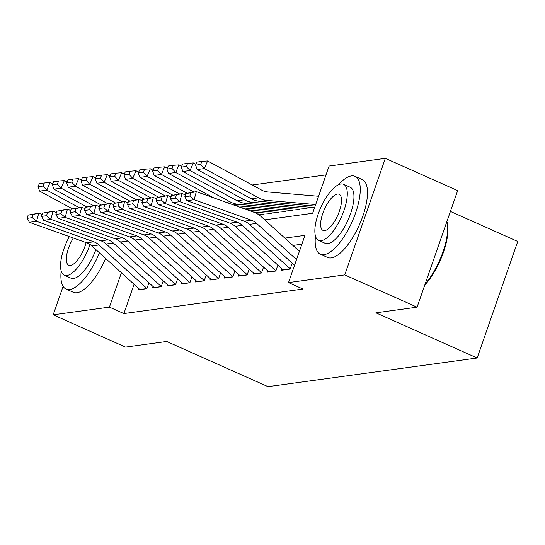 <?xml version="1.0" encoding="UTF-8"?>
<svg xmlns="http://www.w3.org/2000/svg" width="545" height="545" viewBox="0 0 545 545"><rect width="100%" height="100%" fill="white"/><g stroke="black" fill="none" stroke-linecap="round" stroke-linejoin="round"><path stroke-width="0.82" d="M450.422 211.419L517.75 241.462L477.161 358.01L267.997 386.657L166.722 341.463L125.534 347.104L53.192 314.819L63.104 286.35M326.012 174.904L252.219 185.007M264.734 219.853L312.639 213.293L329.091 166.048L385.329 158.343L344.74 274.891L288.509 282.596L304.962 235.345L284.824 238.104M344.74 274.891L417.075 307.176L457.664 190.627L385.329 158.343M282.024 268.903L281.561 270.238L290.151 269.06L292.202 263.18M267.697 270.865L267.234 272.2L275.825 271.022L277.875 265.142M253.371 272.827L252.907 274.162L261.498 272.984L263.548 267.104M239.044 274.789L238.581 276.117L247.171 274.946L249.222 269.067M224.717 276.751L224.254 278.079L232.844 276.908L234.895 271.029M210.39 278.713L209.927 280.041L218.525 278.87L220.568 272.991M196.064 280.675L195.601 282.003L204.198 280.832L206.242 274.946M181.737 282.637L181.274 283.965L189.871 282.794L191.915 276.908M167.41 284.599L166.947 285.927L175.544 284.756L177.588 278.87M153.084 286.561L152.62 287.889L161.218 286.718L163.262 280.832M134.09 284.286L123.892 313.573L302.972 289.048L288.509 282.596M301.875 244.208L292.897 245.434M138.757 288.523L138.294 289.851L146.891 288.68L148.935 282.794M417.075 307.176L375.887 312.816L477.161 358.01M123.892 313.573L109.422 307.121L53.192 314.819M121.392 272.752L109.422 307.121M139.97 289.627A11.935 10.811 -97.8 0 1 139.847 289.518L91.867 245.938A17.052 15.444 82.2 0 0 86.628 242.77L29.369 222.285L36.529 221.304L32.264 217.646L33.15 214.41L28.136 215.098L27.25 218.334L32.264 217.646M28.136 215.098L38.743 213.218L42.108 214.423M33.15 214.41L38.743 213.218L36.529 221.304L93.795 241.789A17.052 15.444 82.2 0 1 99.027 244.957L146.952 288.482M27.25 218.334L29.369 222.285M52.688 183.951L50.038 182.521L46.781 190.144L79.25 207.672M43.035 186.036L44.336 182.984L39.322 183.672L38.021 186.724L43.035 186.036L46.781 190.144L39.615 191.125L72.471 208.858M39.615 191.125L38.021 186.724M44.336 182.984L50.038 182.521M61.163 270.96A42.626 15.751 -66 0 0 66.061 289.048A42.626 15.751 -66 0 0 69.719 289.497A42.626 15.751 -66 0 0 99.408 252.791M66.061 289.048L73.296 292.27A42.626 15.751 -66 0 0 76.954 292.72A42.626 15.751 -66 0 0 105.635 258.439M95.879 249.59A30.69 11.343 114 0 1 73.555 278.468A30.69 11.343 114 0 1 70.925 278.148L64.269 275.177A30.69 11.343 -66 0 0 66.906 275.498A30.69 11.343 -66 0 0 89.98 244.467M69.358 236.591A30.69 11.343 -66 0 0 64.269 275.177M73.35 238.022A19.777 7.31 -66 0 0 68.718 265.211A19.777 7.31 -66 0 0 70.414 265.422A19.777 7.31 -66 0 0 86.13 242.593M315.46 236.135A42.626 15.751 -66 0 0 320.358 254.222A42.626 15.751 -66 0 0 324.016 254.672A42.626 15.751 -66 0 0 353.978 217.291A42.626 15.751 -66 0 0 355.102 176.369A42.626 15.751 -66 0 0 351.436 175.919A42.626 15.751 -66 0 0 338.363 184.803M320.358 254.222L327.593 257.451A42.626 15.751 -66 0 0 331.251 257.901A42.626 15.751 -66 0 0 361.212 220.521A42.626 15.751 -66 0 0 362.33 179.598L355.102 176.369M343.582 184.299L350.237 187.269A30.69 11.343 114 0 1 349.427 216.733A30.69 11.343 114 0 1 327.858 243.642A30.69 11.343 114 0 1 325.222 243.322L318.566 240.352A30.69 11.343 -66 0 0 321.203 240.679A30.69 11.343 -66 0 0 342.771 213.763A30.69 11.343 -66 0 0 343.582 184.299A30.69 11.343 -66 0 0 340.945 183.978A30.69 11.343 -66 0 0 319.37 210.888A30.69 11.343 -66 0 0 318.566 240.352M324.711 230.596A19.777 7.31 -66 0 0 338.615 213.252A19.777 7.31 -66 0 0 339.133 194.265A19.777 7.31 -66 0 0 337.437 194.054A19.777 7.31 -66 0 0 323.532 211.399A19.777 7.31 -66 0 0 323.015 230.385A19.777 7.31 -66 0 0 324.711 230.596M425.134 284.04A42.626 15.751 -66 0 0 446.893 221.563M446.893 221.549L447.118 222.319A41.604 15.376 114 0 1 424.773 285.083M154.296 287.665A11.935 10.811 -97.8 0 1 154.174 287.556L106.186 243.976A17.052 15.444 82.2 0 0 100.954 240.808L43.695 220.323L50.855 219.342L46.591 215.684L47.476 212.455L42.462 213.136L41.577 216.372L46.591 215.684M42.462 213.136L53.069 211.256L56.435 212.461M47.476 212.455L53.069 211.256L50.855 219.342L108.121 239.827A17.052 15.444 82.2 0 1 113.353 242.995L161.279 286.52M41.577 216.372L43.695 220.323M168.623 285.703A11.935 10.811 -97.8 0 1 168.5 285.594L120.513 242.014A17.052 15.444 82.2 0 0 115.281 238.846L58.022 218.361L65.182 217.38L60.917 213.722L61.803 210.493L56.789 211.174L55.903 214.41L60.917 213.722M56.789 211.174L67.396 209.294L70.761 210.499M61.803 210.493L67.396 209.294L65.182 217.38L122.448 237.865A17.052 15.444 82.2 0 1 127.68 241.033L175.606 284.558M55.903 214.41L58.022 218.361M182.95 283.741A11.935 10.811 -97.8 0 1 182.827 283.632L134.84 240.052A17.052 15.444 82.2 0 0 129.608 236.884L72.349 216.399L79.509 215.418L75.244 211.76L76.13 208.531L71.116 209.212L70.23 212.448L75.244 211.76M71.116 209.212L81.723 207.332L85.088 208.537M76.13 208.531L81.723 207.332L79.509 215.418L136.775 235.903A17.052 15.444 82.2 0 1 142.007 239.071L189.933 282.596M70.23 212.448L72.349 216.399M197.276 281.779A11.935 10.811 -97.8 0 1 197.154 281.67L149.167 238.09A17.052 15.444 82.2 0 0 143.935 234.922L86.675 214.437L93.835 213.456L89.571 209.798L90.456 206.569L85.442 207.25L84.557 210.486L89.571 209.798M85.442 207.25L96.049 205.37L99.415 206.575M90.456 206.569L96.049 205.37L93.835 213.456L151.101 233.941A17.052 15.444 82.2 0 1 156.333 237.109L204.259 280.634M84.557 210.486L86.675 214.437M67.015 181.989L64.365 180.559L61.108 188.182L93.577 205.71M57.361 184.074L58.662 181.022L53.648 181.71L52.347 184.762L57.361 184.074L61.108 188.182L53.941 189.163L86.798 206.896M53.941 189.163L52.347 184.762M58.662 181.022L64.365 180.559M81.341 180.027L78.691 178.597L75.435 186.22L107.903 203.748M71.688 182.112L72.989 179.06L67.975 179.748L66.674 182.8L71.688 182.112L75.435 186.22L68.268 187.201L101.125 204.934M68.268 187.201L66.674 182.8M72.989 179.06L78.691 178.597M95.668 178.065L93.018 176.634L89.761 184.258L122.23 201.786M86.015 180.15L87.316 177.098L82.302 177.786L81.001 180.838L86.015 180.15L89.761 184.258L82.595 185.239L115.451 202.972M82.595 185.239L81.001 180.838M87.316 177.098L93.018 176.634M109.995 176.11L107.345 174.672L104.088 182.296L136.557 199.824M100.341 178.188L101.642 175.136L96.629 175.824L95.327 178.876L100.341 178.188L104.088 182.296L96.921 183.277L129.778 201.01M96.921 183.277L95.327 178.876M101.642 175.136L107.345 174.672M211.603 279.817A11.935 10.811 -97.8 0 1 211.48 279.708L163.493 236.128A17.052 15.444 82.2 0 0 158.261 232.96L101.002 212.475L108.162 211.494L103.897 207.836L104.783 204.607L99.769 205.288L98.883 208.524L103.897 207.836M99.769 205.288L110.376 203.408L113.742 204.613M104.783 204.607L110.376 203.408L108.162 211.494L165.428 231.979A17.052 15.444 82.2 0 1 170.66 235.147L218.586 278.672M98.883 208.524L101.002 212.475M124.321 174.148L121.671 172.711L118.415 180.334L150.883 197.862M114.668 176.226L115.969 173.174L110.955 173.862L109.654 176.914L114.668 176.226L118.415 180.334L111.248 181.315L144.105 199.048M111.248 181.315L109.654 176.914M115.969 173.174L121.671 172.711M225.93 277.855A11.935 10.811 -97.8 0 1 225.807 277.746L177.82 234.166A17.052 15.444 82.2 0 0 172.588 230.998L115.329 210.513L122.489 209.532L118.224 205.874L119.11 202.645L114.096 203.326L113.21 206.562L118.224 205.874M114.096 203.326L124.703 201.446L128.068 202.651M119.11 202.645L124.703 201.446L122.489 209.532L179.755 230.017A17.052 15.444 82.2 0 1 184.987 233.185L232.913 276.71M113.21 206.562L115.329 210.513M138.648 172.186L135.998 170.749L132.742 178.372L165.21 195.9M128.995 174.264L130.296 171.212L125.282 171.9L123.981 174.952L128.995 174.264L132.742 178.372L125.575 179.353L158.431 197.086M125.575 179.353L123.981 174.952M130.296 171.212L135.998 170.749M240.256 275.893A11.935 10.811 -97.8 0 1 240.134 275.784L192.147 232.204A17.052 15.444 82.2 0 0 186.915 229.036L129.655 208.551L136.815 207.57L132.551 203.912L133.436 200.683L128.422 201.364L127.537 204.6L132.551 203.912M128.422 201.364L139.03 199.484L142.395 200.689M133.436 200.683L139.03 199.484L136.815 207.57L194.081 228.055A17.052 15.444 82.2 0 1 199.313 231.223L247.239 274.748M127.537 204.6L129.655 208.551M152.975 170.224L150.325 168.786L147.068 176.41L179.537 193.938M253.078 211.937L271.219 213.477M257.39 213.892L264.053 214.458M143.321 172.302L144.623 169.25L139.609 169.938L138.307 172.99L143.321 172.302L147.068 176.41L139.902 177.391L172.758 195.124M139.902 177.391L138.307 172.99M144.623 169.25L150.325 168.786M254.583 273.931A11.935 10.811 -97.8 0 1 254.46 273.822L206.473 230.242A17.052 15.444 82.2 0 0 201.241 227.074L143.982 206.589L151.142 205.608L146.877 201.95L147.763 198.721L142.749 199.402L141.864 202.638L146.877 201.95M142.749 199.402L153.356 197.522L156.722 198.727M147.763 198.721L153.356 197.522L151.142 205.608L208.408 226.093A17.052 15.444 82.2 0 1 213.64 229.261L261.566 272.786M141.864 202.638L143.982 206.589M167.301 168.262L164.651 166.825L161.395 174.448L193.863 191.976M241.421 207.768L285.546 211.515M247.246 209.852L278.379 212.496M157.648 170.34L158.949 167.288L153.935 167.976L152.634 171.028L157.648 170.34L161.395 174.448L154.228 175.429L187.085 193.162M154.228 175.429L152.634 171.028M158.949 167.288L164.651 166.825M268.91 271.969A11.935 10.811 -97.8 0 1 268.787 271.86L220.8 228.28A17.052 15.444 82.2 0 0 215.568 225.112L158.309 204.627L165.469 203.646L161.204 199.988L162.09 196.759L157.076 197.44L156.19 200.676L161.204 199.988M157.076 197.44L167.683 195.56L171.048 196.765M162.09 196.759L167.683 195.56L165.469 203.646L222.735 224.131A17.052 15.444 82.2 0 1 227.967 227.299L275.893 270.824M156.19 200.676L158.309 204.627M181.628 166.3L178.978 164.863L175.722 172.486L229.929 201.745A25.574 23.163 82.2 0 0 238.526 204.341L299.873 209.553M235.59 205.683L292.706 210.534M171.975 168.378L173.276 165.326L168.262 166.014L166.961 169.066L171.975 168.378L175.722 172.486L168.555 173.467L213.769 197.876M168.555 173.467L166.961 169.066M173.276 165.326L178.978 164.863M283.236 270.007A11.935 10.811 -97.8 0 1 283.114 269.898L235.127 226.318A17.052 15.444 82.2 0 0 229.895 223.15L172.636 202.665L179.796 201.684L175.531 198.033L176.416 194.797L171.403 195.478L170.517 198.714L175.531 198.033M171.403 195.478L182.01 193.598L185.375 194.803M176.416 194.797L182.01 193.598L179.796 201.684L237.061 222.169A17.052 15.444 82.2 0 1 242.293 225.337L290.219 268.862M170.517 198.714L172.636 202.665M195.955 164.338L193.305 162.901L190.048 170.524L244.255 199.783A25.574 23.163 82.2 0 0 252.853 202.379L314.199 207.591M186.301 166.416L187.603 163.364L182.589 164.052L181.287 167.104L186.301 166.416L190.048 170.524L182.882 171.505L237.089 200.764A25.574 23.163 82.2 0 0 245.686 203.36L307.033 208.572M182.882 171.505L181.287 167.104M187.603 163.364L193.305 162.901M294.532 265.292L249.453 224.356A17.052 15.444 82.2 0 0 244.221 221.188L186.962 200.703L194.122 199.722L189.858 196.071L190.743 192.835L185.729 193.516L184.844 196.752L189.858 196.071M185.729 193.516L196.336 191.636L253.602 212.121A25.574 23.163 -97.8 0 1 261.45 216.869L299.396 251.334M190.743 192.835L196.336 191.636L194.122 199.722L251.388 220.207A17.052 15.444 82.2 0 1 256.62 223.375L296.514 259.604M184.844 196.752L186.962 200.703M318.573 196.261L267.568 191.929A17.052 15.444 -97.8 0 1 261.838 190.205L207.631 160.939L204.368 168.562L258.582 197.828A25.574 23.163 82.2 0 0 267.179 200.417L315.691 204.538M200.628 164.454L201.929 161.402L196.915 162.09L195.614 165.142L200.628 164.454L204.368 168.562L197.208 169.543L251.415 198.802A25.574 23.163 82.2 0 0 260.013 201.398L315.153 206.085M197.208 169.543L195.614 165.142M201.929 161.402L207.631 160.939M91.867 245.938L99.027 244.957M86.628 242.77L93.795 241.789M139.847 289.518L146.932 288.543M106.186 243.976L113.353 242.995M100.954 240.808L108.121 239.827M154.174 287.556L161.259 286.581M120.513 242.014L127.68 241.033M115.281 238.846L122.448 237.865M168.5 285.594L175.585 284.619M134.84 240.052L142.007 239.071M129.608 236.884L136.775 235.903M182.827 283.632L189.912 282.657M149.167 238.09L156.333 237.109M143.935 234.922L151.101 233.941M197.154 281.67L204.239 280.695M163.493 236.128L170.66 235.147M158.261 232.96L165.428 231.979M211.48 279.708L218.565 278.733M177.82 234.166L184.987 233.185M172.588 230.998L179.755 230.017M225.807 277.746L232.892 276.771M192.147 232.204L199.313 231.223M186.915 229.036L194.081 228.055M240.134 275.784L247.219 274.809M206.473 230.242L213.64 229.261M201.241 227.074L208.408 226.093M254.46 273.822L261.546 272.847M220.8 228.28L227.967 227.299M215.568 225.112L222.735 224.131M268.787 271.86L275.872 270.892M229.929 201.745L226.073 202.277M238.526 204.341L233.696 205.002M235.127 226.318L242.293 225.337M229.895 223.15L237.061 222.169M283.114 269.898L290.199 268.93M244.255 199.783L237.089 200.764M252.853 202.379L245.686 203.36M249.453 224.356L256.62 223.375M244.221 221.188L251.388 220.207M258.582 197.828L251.415 198.802M267.179 200.417L260.013 201.398"/></g></svg>
